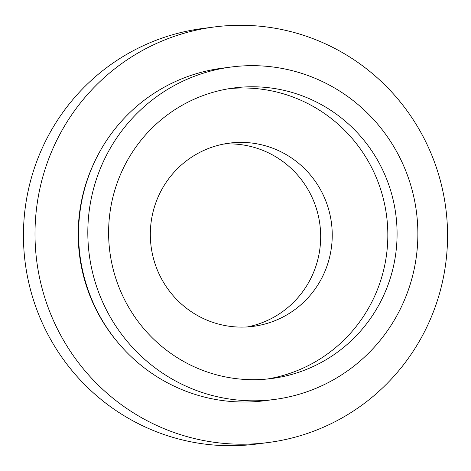 <?xml version="1.0" encoding="UTF-8"?>
<svg xmlns="http://www.w3.org/2000/svg" width="471" height="471" viewBox="0 0 471 471"><rect width="100%" height="100%" fill="white"/><g stroke="black" fill="none" stroke-linecap="round" stroke-linejoin="round"><path stroke-width="0.71" d="M229.259 88.648A146.499 144.197 -97.4 0 1 384.801 264.89A146.499 144.197 -97.4 0 1 267.181 379.031M394.05 263.683A146.499 144.197 -97.4 0 1 271.82 378.501A146.499 144.197 -97.4 0 1 111.639 202.789A146.499 144.197 -97.4 0 1 233.875 87.965A146.499 144.197 -97.4 0 1 394.05 263.683M223.56 144.079A92.387 90.932 -97.4 0 1 318.767 255.453A92.387 90.932 -97.4 0 1 247.44 326.921M330.33 253.946A92.387 90.932 -97.4 0 1 253.245 326.356A92.387 90.932 -97.4 0 1 152.233 215.547A92.387 90.932 -97.4 0 1 229.318 143.137A92.387 90.932 -97.4 0 1 330.33 253.946M39.334 191.202A209.524 206.227 -97.4 0 1 214.146 26.988A209.524 206.227 -97.4 0 1 443.229 278.29A209.524 206.227 -97.4 0 1 268.417 442.505A209.524 206.227 -97.4 0 1 39.334 191.202M268.417 442.505L256.854 444.012A209.524 206.227 -97.4 0 1 27.771 192.71A209.524 206.227 -97.4 0 1 202.583 28.495L214.146 26.988M118.439 343.141A165.639 163.031 -97.4 0 1 81.63 200.322A165.639 163.031 -97.4 0 1 94.718 161.529M91.286 198.397A167.617 164.98 -97.4 0 1 231.137 67.029A167.617 164.98 -97.4 0 1 414.403 268.07A167.617 164.98 -97.4 0 1 274.552 399.443A167.617 164.98 -97.4 0 1 91.286 198.397M274.552 399.443L265.303 400.65A167.617 164.98 -97.4 0 1 82.036 199.61A167.617 164.98 -97.4 0 1 221.888 68.236L231.137 67.029"/></g></svg>
